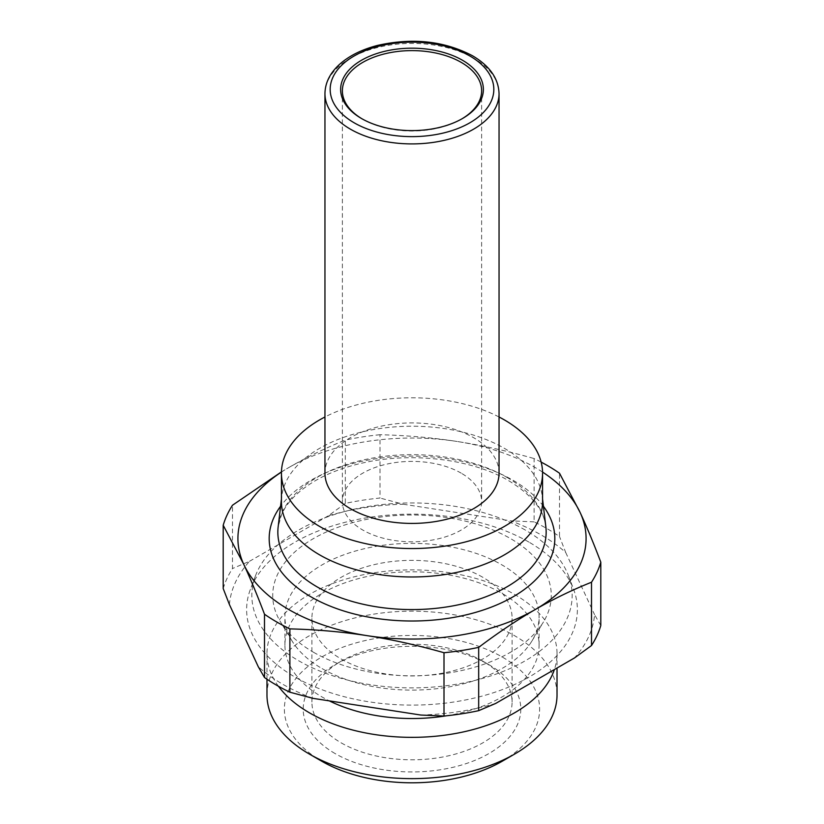 <?xml version="1.0" encoding="UTF-8"?>
<svg xmlns="http://www.w3.org/2000/svg" width="824" height="824" viewBox="0 0 824 824"><rect width="100%" height="100%" fill="white"/><g stroke="black" fill="none" stroke-linecap="round" stroke-linejoin="round"><path stroke-width="0.62" stroke-dasharray="4.12 3.09" d="M542.563 501.6A130.563 75.375 0 0 0 542.264 496.47A130.563 75.375 0 0 0 504.319 448.297A130.563 75.375 0 0 0 366.165 431.014A130.563 75.375 0 0 0 281.736 496.47A130.563 75.375 0 0 0 281.437 501.6M499.045 416.985A130.563 75.375 0 0 0 324.955 416.985M461.842 118.893A69.628 40.201 180 0 1 461.234 119.243A69.628 40.201 180 0 1 362.766 119.243L361.53 118.532L362.766 119.243A69.628 40.201 180 0 1 362.158 118.893M461.234 473.172A69.628 40.201 0 0 0 385.354 464.458A69.628 40.201 0 0 0 342.372 501.6A69.628 40.201 0 0 0 362.766 530.028A69.628 40.201 0 0 0 438.646 538.741A69.628 40.201 0 0 0 481.628 501.6A69.628 40.201 0 0 0 461.234 473.172M499.045 473.172A87.045 50.254 0 0 0 473.543 437.637A87.045 50.254 0 0 0 378.69 426.739A87.045 50.254 0 0 0 324.955 473.172M541.141 462.099A191.487 110.56 0 0 0 534.117 458.566L534.117 521.88A191.487 110.56 180 0 1 547.404 528.864A191.487 110.56 180 0 1 559.506 536.537L559.506 473.223M534.117 521.88L510.89 520.871A182.784 105.534 180 0 1 541.255 535.003A182.784 105.534 180 0 1 565.727 552.533L559.506 536.537M446.289 715.809A127.081 73.367 0 0 0 539.081 645.161A127.081 73.367 0 0 0 501.857 593.28A127.081 73.367 0 0 0 363.363 577.377A127.081 73.367 0 0 0 284.919 645.161A127.081 73.367 0 0 0 322.143 697.032A127.081 73.367 0 0 0 329.343 700.884M278.45 686.268A145.024 83.729 180 0 1 266.976 653.617A145.024 83.729 180 0 1 356.504 576.264A145.024 83.729 180 0 1 514.547 594.413A145.024 83.729 180 0 1 557.024 653.617A145.024 83.729 180 0 1 554.377 669.562M322.143 668.614A127.081 73.367 0 0 0 531.964 640.938A127.081 73.367 0 0 0 539.081 616.733A127.081 73.367 0 0 0 501.857 564.852A127.081 73.367 0 0 0 363.363 548.949A127.081 73.367 0 0 0 284.919 616.733A127.081 73.367 0 0 0 292.036 640.938A127.081 73.367 0 0 0 322.143 668.614M313.522 652.268A139.266 80.402 0 0 0 543.469 621.945A139.266 80.402 0 0 0 510.478 538.556A139.266 80.402 0 0 0 337.922 527.319A139.266 80.402 0 0 0 280.531 621.945A139.266 80.402 0 0 0 313.522 652.268M528.936 542.11A165.377 95.481 0 0 0 365.372 518.018A165.377 95.481 0 0 0 250.383 589.366A165.377 95.481 0 0 0 295.064 677.132A165.377 95.481 0 0 0 491.228 693.437A165.377 95.481 0 0 0 573.617 589.366A165.377 95.481 0 0 0 528.936 542.11M525.249 530.028A160.155 92.463 0 0 0 366.845 506.698A160.155 92.463 0 0 0 255.492 575.791A160.155 92.463 0 0 0 298.752 660.796A160.155 92.463 0 0 0 488.725 676.576A160.155 92.463 0 0 0 568.509 575.791A160.155 92.463 0 0 0 525.249 530.028M266.976 694.91A145.024 83.729 180 0 1 356.504 617.547A145.024 83.729 180 0 1 514.547 635.695A145.024 83.729 180 0 1 557.024 694.91M502.238 761.221A127.617 73.676 0 0 0 502.238 657.016A127.617 73.676 0 0 0 321.762 657.016A127.617 73.676 0 0 0 321.762 761.221L321.762 761.221M482.782 577.284A100.095 57.793 0 0 0 373.694 564.759A100.095 57.793 0 0 0 311.905 618.154A100.095 57.793 0 0 0 341.218 659.015A100.095 57.793 0 0 0 450.306 671.539A100.095 57.793 0 0 0 512.095 618.154A100.095 57.793 0 0 0 482.782 577.284M313.11 698.371A182.784 105.534 180 0 1 282.745 684.239A182.784 105.534 180 0 1 258.272 666.719M542.553 472.07A174.08 100.507 0 0 0 535.095 467.486A174.08 100.507 0 0 0 457.052 441.468C481.937 445.331 507.625 451.027 534.117 458.566M341.218 742.877A100.095 57.793 0 0 0 450.306 755.402A100.095 57.793 0 0 0 512.095 702.017A100.095 57.793 0 0 0 482.782 661.147L482.782 661.147A100.095 57.793 0 0 0 341.218 661.147A100.095 57.793 0 0 0 311.905 702.017A100.095 57.793 0 0 0 341.218 742.877M335.069 753.538A108.799 62.82 180 0 1 335.069 664.7A108.799 62.82 180 0 1 488.931 664.7L488.931 664.7A108.799 62.82 180 0 1 488.931 753.538A108.799 62.82 180 0 1 335.069 753.538M482.782 661.147L488.931 664.7L482.782 661.147M379.998 434.722A191.487 110.56 0 0 0 345.318 440.088L345.318 503.402A191.487 110.56 180 0 1 379.998 498.036L379.998 434.722C406.489 435.381 432.167 437.626 457.052 441.468A174.08 100.507 0 0 0 288.905 467.486C307.125 456.97 325.923 447.844 345.318 440.088M223.201 588.563A191.487 110.56 180 0 1 232.492 568.539L232.492 505.225M600.799 625.509L594.578 614.694A182.784 105.534 180 0 1 574.503 657.933M565.727 552.533L594.578 614.694M229.422 604.559A182.784 105.534 180 0 1 249.497 561.309L232.492 568.539M281.458 471.884L288.905 467.486A174.08 100.507 0 0 0 281.447 472.07M345.318 503.402L328.312 515.803A182.784 105.534 180 0 1 403.224 504.216L379.998 498.036M249.497 561.309L328.312 515.803M403.224 504.216L510.89 520.871M495.688 703.439A182.784 105.534 180 0 1 420.776 715.036M499.045 93.658A87.045 50.254 0 0 0 473.543 58.123A87.045 50.254 0 0 0 378.69 47.236A87.045 50.254 0 0 0 324.955 93.658M506.863 477.353A134.157 77.456 180 0 1 545.849 526.855C543.974 510.025 531.573 494.627 508.635 480.68C472.801 459.38 412.989 451.686 364.012 462.676C345.565 466.693 329.476 472.616 315.767 480.444C298.391 490.661 286.968 502.094 281.499 514.753L278.151 526.855A134.157 77.456 180 0 1 364.908 459.596A134.157 77.456 180 0 1 506.863 477.353M543.418 506.266A142.82 82.462 0 0 0 512.991 480.248A142.82 82.462 0 0 0 280.582 506.266M342.372 90.815L342.372 501.6M461.234 119.243L462.47 118.532M539.081 645.161L539.081 616.733M531.964 640.938L543.469 621.945M255.492 575.791L250.383 589.366M557.024 653.617L557.024 668.027M542.264 496.47L542.563 499.035M512.095 702.017L512.095 618.154M341.218 661.147L335.069 664.7M311.905 702.017L311.905 618.154M281.736 496.47L281.437 499.035M266.976 653.617L266.976 679.223M568.509 575.791L573.617 589.366M292.036 640.938L280.531 621.945M284.919 645.161L284.919 616.733M481.628 90.815L481.628 501.6"/><path stroke-width="1.24" d="M324.955 416.985A130.563 75.375 0 0 0 281.437 473.172L281.437 501.6A130.563 75.375 0 0 0 319.681 554.902A130.563 75.375 0 0 0 461.965 571.238A130.563 75.375 0 0 0 542.563 501.6L542.563 473.172A130.563 75.375 0 0 0 504.319 419.869A130.563 75.375 0 0 0 499.045 416.985M281.437 473.172A130.563 75.375 0 0 0 319.681 526.474A130.563 75.375 0 0 0 461.965 542.81A130.563 75.375 0 0 0 542.563 473.172M362.158 118.893A69.628 40.201 180 0 1 342.372 90.815A69.628 40.201 180 0 1 385.354 53.673A69.628 40.201 180 0 1 461.234 62.387A69.628 40.201 180 0 1 481.628 90.815A69.628 40.201 180 0 1 461.842 118.893M361.53 118.532A71.369 41.21 0 0 0 462.47 118.532A71.369 41.21 0 0 0 462.47 60.255A71.369 41.21 0 0 0 361.53 60.255A71.369 41.21 0 0 0 361.53 118.532L361.53 118.532M324.955 93.658L324.955 473.172A87.045 50.254 0 0 0 350.457 508.707A87.045 50.254 0 0 0 445.31 519.594A87.045 50.254 0 0 0 499.045 473.172L499.045 93.658C498.561 78.548 489.703 65.91 472.461 55.733C444.229 40.922 412.505 37.502 377.299 45.474C361.489 49.615 348.779 56.011 339.189 64.684C329.847 73.336 325.109 82.997 324.955 93.658A87.045 50.254 0 0 0 350.457 129.193A87.045 50.254 0 0 0 445.31 140.09A87.045 50.254 0 0 0 499.045 93.658M289.883 692.201A191.487 110.56 180 0 1 276.596 685.207A191.487 110.56 180 0 1 264.494 677.534L264.494 614.23A191.487 110.56 0 0 0 276.596 621.904A191.487 110.56 0 0 0 289.883 628.887L289.883 692.201L313.11 698.371L420.776 715.036L444.002 716.035L444.002 652.732A191.487 110.56 0 0 0 478.682 647.365L478.682 710.669A191.487 110.56 180 0 1 444.002 716.035M264.494 614.23C257.397 595.495 250.517 578.942 243.853 564.564A174.08 100.507 0 0 0 288.905 609.626A174.08 100.507 0 0 0 366.948 635.634C342.063 631.792 316.375 629.536 289.883 628.887M329.343 700.884A127.081 73.367 0 0 0 446.289 715.809M554.377 669.562A145.024 83.729 180 0 1 454.436 733.69A145.024 83.729 180 0 1 309.453 712.822A145.024 83.729 180 0 1 278.45 686.268M557.024 668.027L557.024 694.91A145.024 83.729 180 0 1 514.547 754.115A145.024 83.729 180 0 1 309.453 754.115L321.762 761.221A127.617 73.676 0 0 0 502.238 761.221L514.547 754.115M321.762 761.221L309.453 754.115A145.024 83.729 180 0 1 266.976 694.91L266.976 679.223M541.141 462.099A191.487 110.56 0 0 1 547.404 465.55A191.487 110.56 0 0 1 559.506 473.223L580.148 512.538A174.08 100.507 0 0 0 542.553 472.07M281.458 471.884L232.492 505.225A191.487 110.56 0 0 0 223.201 525.249L223.201 588.563L229.422 604.559L258.272 666.719L264.494 677.534M600.799 625.509A191.487 110.56 180 0 1 591.508 645.532L591.508 582.228A191.487 110.56 0 0 0 600.799 562.205L600.799 625.509M444.002 652.732C417.511 645.192 391.833 639.486 366.948 635.634A174.08 100.507 0 0 0 535.095 609.626C516.875 620.142 498.077 632.729 478.682 647.365M591.508 582.228C572.114 589.974 553.316 599.11 535.095 609.626A174.08 100.507 0 0 0 580.148 512.538C586.822 526.917 593.702 543.469 600.799 562.205M478.682 710.669L495.688 703.439L574.503 657.933L591.508 645.532M281.447 472.07A174.08 100.507 0 0 0 243.853 564.564L223.201 525.249M469.855 55.991A81.823 47.236 180 0 1 469.855 122.797A81.823 47.236 180 0 1 354.145 122.797A81.823 47.236 180 0 1 354.145 55.991A81.823 47.236 180 0 1 469.855 55.991M542.563 499.035L545.849 526.855A134.157 77.456 180 0 1 467.527 602.632A134.157 77.456 180 0 1 317.137 586.894A134.157 77.456 180 0 1 278.151 526.855L281.437 499.035M280.582 506.266A142.82 82.462 0 0 0 311.008 596.854A142.82 82.462 0 0 0 491.918 606.897A142.82 82.462 0 0 0 543.418 506.266"/></g></svg>
